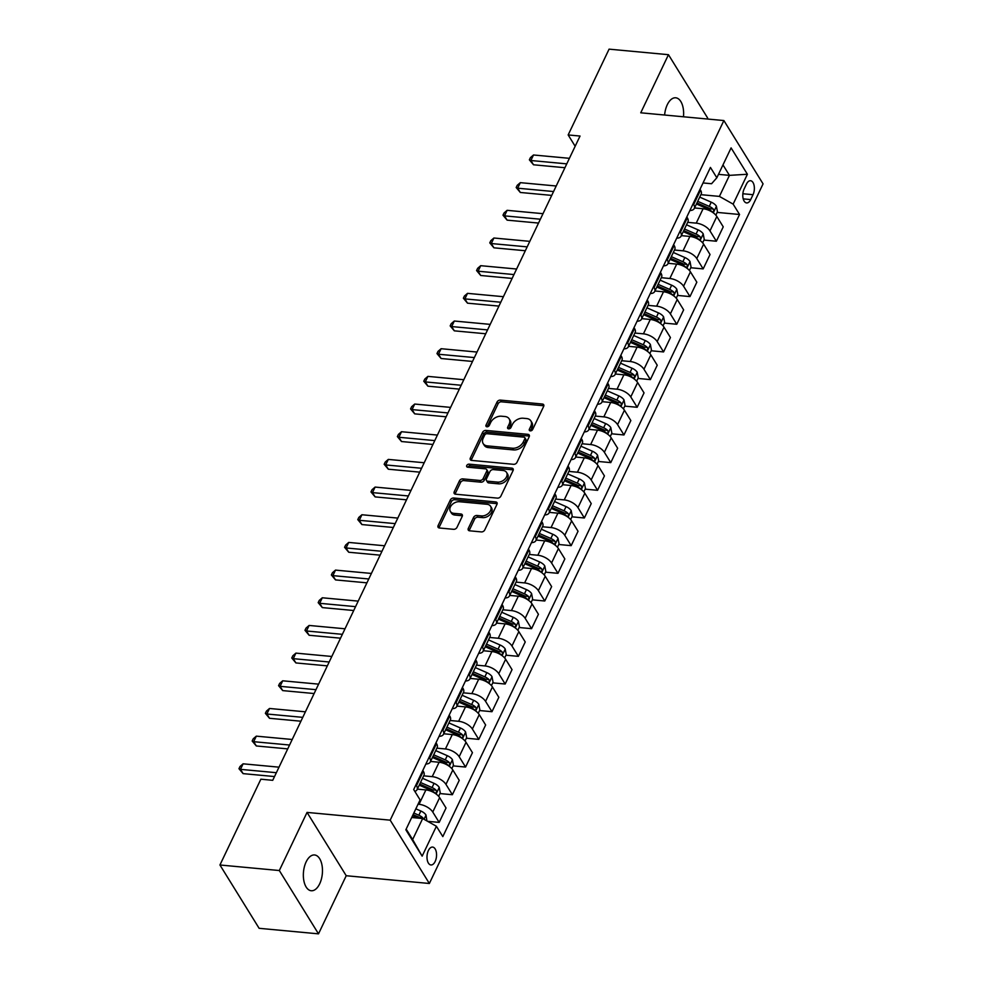 <?xml version="1.0" encoding="UTF-8"?>
<svg xmlns="http://www.w3.org/2000/svg" width="983" height="983" viewBox="0 0 983 983"><rect width="100%" height="100%" fill="white"/><g stroke="black" fill="none" stroke-linecap="round" stroke-linejoin="round"><path stroke-width="1.47" d="M530.292 430.873A1.929 1.339 -31.7 0 0 532.651 429.497L543.66 406.409A2.752 1.917 -31.7 0 0 543.673 404.738A2.752 1.917 -31.7 0 0 542.37 404.025L500.396 400.106A2.752 1.917 -31.7 0 0 497.029 402.059L486.02 425.147A1.929 1.339 -31.7 0 0 489.276 425.455L490.701 422.469A8.822 6.144 -31.7 0 1 501.477 416.214L504.979 416.534A8.822 6.144 -31.7 0 1 509.157 418.856A8.822 6.144 -31.7 0 1 509.12 424.189L507.695 427.175A1.929 1.339 -31.7 0 0 510.963 427.482L512.389 424.496A8.822 6.144 -31.7 0 1 523.165 418.23L526.667 418.561A8.822 6.144 -31.7 0 1 530.845 420.871A8.822 6.144 -31.7 0 1 530.808 426.204L529.382 429.19A1.929 1.339 -31.7 0 0 530.292 430.873M319.684 883.803A17.964 9.461 95.3 0 0 322.031 865.359A17.964 9.461 95.3 0 0 314.572 854.964A17.964 9.461 95.3 0 0 306.131 861.907A17.964 9.461 95.3 0 0 303.784 880.35A17.964 9.461 95.3 0 0 311.242 890.745A17.964 9.461 95.3 0 0 319.684 883.803M683.468 116.78A17.964 9.461 95.3 0 0 675.726 97.796A17.964 9.461 95.3 0 0 667.285 104.726A17.964 9.461 95.3 0 0 664.619 115.023M435.162 861.489A8.982 4.731 95.3 0 0 436.341 852.273A8.982 4.731 95.3 0 0 432.606 847.076A8.982 4.731 95.3 0 0 428.391 850.541A8.982 4.731 95.3 0 0 427.212 859.769A8.982 4.731 95.3 0 0 430.947 864.966A8.982 4.731 95.3 0 0 435.162 861.489M468.301 528.424A2.752 1.917 -31.7 0 0 468.289 530.083A2.752 1.917 -31.7 0 0 469.591 530.808L481.363 531.914A2.752 1.917 -31.7 0 0 484.73 529.96L496.968 504.316A2.752 1.917 -31.7 0 0 496.98 502.645A2.752 1.917 -31.7 0 0 495.665 501.92L453.704 498.012A2.752 1.917 -31.7 0 0 450.337 499.966L438.099 525.61A2.752 1.917 -31.7 0 0 438.086 527.269A2.752 1.917 -31.7 0 0 439.401 527.994L453.618 529.321A2.752 1.917 -31.7 0 0 456.984 527.367L462.219 516.394A2.752 1.917 -31.7 0 0 462.231 514.723A2.752 1.917 -31.7 0 0 460.929 513.998L453.876 513.347A7.373 5.136 -31.7 0 1 450.374 511.406A7.373 5.136 -31.7 0 1 451.848 504.869A7.373 5.136 -31.7 0 1 459.417 501.723L487.052 504.291A7.373 5.136 -31.7 0 1 490.542 506.233A7.373 5.136 -31.7 0 1 489.079 512.77A7.373 5.136 -31.7 0 1 481.51 515.915L476.902 515.485A2.752 1.917 -31.7 0 0 473.536 517.451L468.301 528.424L469.358 530.132A2.752 1.917 -31.7 0 0 469.161 530.734M307.04 812.413L279.319 870.533L219.934 864.991L259.119 928.308L318.504 933.85L346.225 875.73L429.362 883.484L390.19 820.166L307.04 812.413L346.225 875.73M707.17 118.992L707.637 118.009L668.465 54.692L640.744 112.799L723.881 120.553L390.19 820.166M668.465 54.692L609.079 49.15L568.162 134.941L575.166 146.258M219.934 864.991L260.864 779.2L272.733 780.318L580.031 136.047L568.162 134.941M513.605 464.32A2.752 1.917 -31.7 0 0 516.972 462.366L529.198 436.722A2.752 1.917 -31.7 0 0 529.21 435.064A2.752 1.917 -31.7 0 0 527.908 434.339L485.934 430.419A2.752 1.917 -31.7 0 0 482.567 432.373L470.341 458.017A2.752 1.917 -31.7 0 0 470.329 459.688A2.752 1.917 -31.7 0 0 471.631 460.413L513.605 464.32M513.089 470.513L500.851 496.157A2.752 1.917 -31.7 0 1 497.484 498.123L455.51 494.203A2.752 1.917 -31.7 0 1 454.207 493.478A2.752 1.917 -31.7 0 1 454.22 491.819L459.454 480.834A2.752 1.917 -31.7 0 1 462.821 478.881L479.839 480.466A2.752 1.917 -31.7 0 0 483.206 478.512L486.683 471.238A2.752 1.917 -31.7 0 0 486.696 469.567A2.752 1.917 -31.7 0 0 485.393 468.842L467.662 467.195A1.929 1.339 -31.7 0 1 469.124 464.148L511.787 468.129A2.752 1.917 -31.7 0 1 513.101 468.854A2.752 1.917 -31.7 0 1 513.089 470.513M746.453 184.091L744.131 188.957A8.7 4.583 95.3 0 0 743.001 197.89A8.7 4.583 95.3 0 0 746.613 202.928A8.7 4.583 95.3 0 0 750.705 199.574L753.027 194.695A8.7 4.583 95.3 0 0 754.158 185.762A8.7 4.583 95.3 0 0 750.545 180.725A8.7 4.583 95.3 0 0 746.453 184.091M429.362 883.484L763.066 183.87L723.881 120.553M703.029 182.949L711.569 183.735L716.84 177.776L710.439 167.429L413.696 789.546L420.097 799.904L405.844 829.787L422.149 856.144L412.639 839.556L422.678 818.532L411.705 817.5M716.84 177.776L731.094 147.892L747.399 174.249L733.146 204.132L719.409 196.403L700.879 194.671M717.16 212.402L739.548 214.491L733.146 204.132M739.548 214.491L442.817 836.607L436.403 826.261L422.149 856.144M279.319 870.533L318.504 933.85M718.475 174.347L729.447 175.367L722.972 164.923M719.409 196.403L729.447 175.367L747.399 174.249M427.642 821.321L439.168 822.402L432.766 812.044A11.231 5.456 -154.5 0 0 419.028 804.315L418.045 804.217M439.168 822.402L446.036 808.001L439.634 797.655A11.231 5.456 -154.5 0 0 425.897 789.927L417.345 789.128M439.954 793.564L452.377 794.719L445.963 784.373A11.231 5.456 -154.5 0 0 432.225 776.644L423.673 775.845M452.377 794.719L459.233 780.33L452.831 769.984A11.231 5.456 -154.5 0 0 439.094 762.243L430.542 761.444M453.151 765.892L465.573 767.047L459.172 756.689A11.231 5.456 -154.5 0 0 445.434 748.96L436.87 748.161M465.573 767.047L472.442 752.659L466.028 742.3A11.231 5.456 -154.5 0 0 452.291 734.571L443.738 733.773M466.36 738.221L478.77 739.376L472.368 729.017A11.231 5.456 -154.5 0 0 458.631 721.289L450.079 720.49M478.77 739.376L485.639 724.987L479.237 714.629A11.231 5.456 -154.5 0 0 465.5 706.9L456.935 706.101M479.557 710.537L491.979 711.704L485.565 701.346A11.231 5.456 -154.5 0 0 471.828 693.617L463.276 692.818M491.979 711.704L498.836 697.303L492.434 686.957A11.231 5.456 -154.5 0 0 478.696 679.228L470.144 678.43M492.753 682.866L505.176 684.021L498.774 673.674A11.231 5.456 -154.5 0 0 485.037 665.946L476.472 665.147M505.176 684.021L512.032 669.632L505.631 659.286A11.231 5.456 -154.5 0 0 491.893 651.545L483.341 650.746M505.962 655.194L518.373 656.349L511.971 645.991A11.231 5.456 -154.5 0 0 498.234 638.262L489.681 637.463M518.373 656.349L525.241 641.96L518.827 631.602A11.231 5.456 -154.5 0 0 505.09 623.873L496.538 623.075M519.159 627.523L531.57 628.678L525.168 618.319A11.231 5.456 -154.5 0 0 511.43 610.59L502.878 609.792M531.57 628.678L538.438 614.289L532.036 603.931A11.231 5.456 -154.5 0 0 518.299 596.202L509.735 595.403M532.356 599.839L544.779 601.006L538.365 590.648A11.231 5.456 -154.5 0 0 524.627 582.919L516.075 582.12M544.779 601.006L551.635 586.605L545.233 576.259A11.231 5.456 -154.5 0 0 531.496 568.53L522.944 567.732M545.553 572.167L557.975 573.322L551.574 562.976A11.231 5.456 -154.5 0 0 537.836 555.248L529.272 554.449M557.975 573.322L564.844 558.934L558.43 548.588A11.231 5.456 -154.5 0 0 544.693 540.847L536.14 540.048M558.762 544.496L571.172 545.651L564.77 535.293A11.231 5.456 -154.5 0 0 551.033 527.564L542.481 526.765M571.172 545.651L578.041 531.262L571.627 520.904A11.231 5.456 -154.5 0 0 557.889 513.175L549.337 512.376M571.959 516.825L584.369 517.98L577.967 507.621A11.231 5.456 -154.5 0 0 564.23 499.892L555.678 499.094M584.369 517.98L591.238 503.591L584.836 493.233A11.231 5.456 -154.5 0 0 571.098 485.504L562.534 484.705M585.155 489.141L597.578 490.308L591.164 479.95A11.231 5.456 -154.5 0 0 577.426 472.221L568.874 471.422M597.578 490.308L604.434 475.907L598.033 465.561A11.231 5.456 -154.5 0 0 584.295 457.832L575.743 457.034M598.352 461.469L610.775 462.624L604.373 452.278A11.231 5.456 -154.5 0 0 590.636 444.549L582.071 443.751M610.775 462.624L617.643 448.236L611.229 437.89A11.231 5.456 -154.5 0 0 597.492 430.149L588.94 429.35M611.561 433.798L623.972 434.953L617.57 424.595A11.231 5.456 -154.5 0 0 603.832 416.866L595.28 416.067M623.972 434.953L630.84 420.564L624.438 410.206A11.231 5.456 -154.5 0 0 610.701 402.477L602.137 401.678M624.758 406.126L637.181 407.281L630.767 396.923A11.231 5.456 -154.5 0 0 617.029 389.194L608.477 388.396M637.181 407.281L644.037 392.893L637.635 382.534A11.231 5.456 -154.5 0 0 623.898 374.806L615.346 374.007M637.955 378.443L650.377 379.61L643.963 369.252A11.231 5.456 -154.5 0 0 630.226 361.523L621.674 360.724M650.377 379.61L657.234 365.209L650.832 354.863A11.231 5.456 -154.5 0 0 637.095 347.134L628.542 346.335M651.164 350.771L663.574 351.926L657.172 341.58A11.231 5.456 -154.5 0 0 643.435 333.839L634.871 333.053M663.574 351.926L670.443 337.538L664.029 327.179A11.231 5.456 -154.5 0 0 650.291 319.45L641.739 318.652M664.361 323.1L676.771 324.255L670.369 313.896A11.231 5.456 -154.5 0 0 656.632 306.168L648.08 305.369M676.771 324.255L683.64 309.866L677.238 299.508A11.231 5.456 -154.5 0 0 663.5 291.779L654.936 290.98M677.557 295.428L689.98 296.583L683.566 286.225A11.231 5.456 -154.5 0 0 669.828 278.496L661.276 277.697M689.98 296.583L696.836 282.195L690.435 271.836A11.231 5.456 -154.5 0 0 676.697 264.108L668.145 263.309M690.754 267.745L703.177 268.9L696.775 258.554A11.231 5.456 -154.5 0 0 683.038 250.825L674.473 250.026M703.177 268.9L710.045 254.511L703.631 244.165A11.231 5.456 -154.5 0 0 689.894 236.436L681.342 235.637M703.963 240.073L716.374 241.228L709.972 230.882A11.231 5.456 -154.5 0 0 696.234 223.141L687.682 222.355M716.374 241.228L723.242 226.84L716.828 216.481A11.231 5.456 -154.5 0 0 703.091 208.752L694.539 207.954M406.176 829.111L412.639 839.556M689.869 210.534A11.231 5.456 -154.5 0 0 694.293 208.47L701.162 194.081A11.231 5.456 -154.5 0 0 700.523 190.137L700.007 189.289M694.293 208.47A11.231 5.456 -154.5 0 0 693.666 204.525L693.138 203.678M676.673 238.205A11.231 5.456 -154.5 0 0 681.096 236.141L687.965 221.753A11.231 5.456 -154.5 0 0 687.326 217.808L686.81 216.96M681.096 236.141A11.231 5.456 -154.5 0 0 680.469 232.197L679.941 231.361M663.476 265.889A11.231 5.456 -154.5 0 0 667.899 263.825L674.756 249.436A11.231 5.456 -154.5 0 0 674.129 245.48L673.601 244.644M667.899 263.825A11.231 5.456 -154.5 0 0 667.26 259.868L666.744 259.033M650.267 293.561A11.231 5.456 -154.5 0 0 654.69 291.496L661.559 277.108A11.231 5.456 -154.5 0 0 660.932 273.151L660.404 272.316M654.69 291.496A11.231 5.456 -154.5 0 0 654.064 287.552L653.548 286.704M637.07 321.232A11.231 5.456 -154.5 0 0 641.494 319.168L648.362 304.779A11.231 5.456 -154.5 0 0 647.723 300.835L647.207 299.987M641.494 319.168A11.231 5.456 -154.5 0 0 640.867 315.224L640.338 314.376M623.873 348.904A11.231 5.456 -154.5 0 0 628.297 346.839L635.165 332.451A11.231 5.456 -154.5 0 0 634.526 328.506L634.01 327.658M628.297 346.839A11.231 5.456 -154.5 0 0 627.658 342.895L627.142 342.059M610.676 376.587A11.231 5.456 -154.5 0 0 615.1 374.523L621.956 360.134A11.231 5.456 -154.5 0 0 621.33 356.178L620.801 355.342M615.1 374.523A11.231 5.456 -154.5 0 0 614.461 370.566L613.945 369.731M597.467 404.259A11.231 5.456 -154.5 0 0 601.891 402.194L608.76 387.806A11.231 5.456 -154.5 0 0 608.133 383.849L607.605 383.014M601.891 402.194A11.231 5.456 -154.5 0 0 601.264 398.25L600.736 397.402M584.271 431.93A11.231 5.456 -154.5 0 0 588.694 429.866L595.563 415.477A11.231 5.456 -154.5 0 0 594.924 411.533L594.408 410.685M588.694 429.866A11.231 5.456 -154.5 0 0 588.067 425.922L587.539 425.074M571.074 459.602A11.231 5.456 -154.5 0 0 575.497 457.537L582.354 443.149A11.231 5.456 -154.5 0 0 581.727 439.204L581.211 438.357M575.497 457.537A11.231 5.456 -154.5 0 0 574.858 453.593L574.342 452.758M557.877 487.285A11.231 5.456 -154.5 0 0 562.301 485.221L569.157 470.832A11.231 5.456 -154.5 0 0 568.53 466.876L568.002 466.04M562.301 485.221A11.231 5.456 -154.5 0 0 561.662 481.265L561.146 480.429M544.668 514.957A11.231 5.456 -154.5 0 0 549.092 512.893L555.96 498.504A11.231 5.456 -154.5 0 0 555.321 494.547L554.805 493.712M549.092 512.893A11.231 5.456 -154.5 0 0 548.465 508.948L547.936 508.1M531.471 542.628A11.231 5.456 -154.5 0 0 535.895 540.564L542.763 526.175A11.231 5.456 -154.5 0 0 542.125 522.231L541.608 521.383M535.895 540.564A11.231 5.456 -154.5 0 0 535.268 536.62L534.74 535.772M518.274 570.312A11.231 5.456 -154.5 0 0 522.698 568.235L529.554 553.847A11.231 5.456 -154.5 0 0 528.928 549.902L528.399 549.055M522.698 568.235A11.231 5.456 -154.5 0 0 522.059 564.291L521.543 563.456M505.065 597.983A11.231 5.456 -154.5 0 0 509.489 595.919L516.358 581.531A11.231 5.456 -154.5 0 0 515.731 577.574L515.203 576.738M509.489 595.919A11.231 5.456 -154.5 0 0 508.862 591.963L508.346 591.127M491.869 625.655A11.231 5.456 -154.5 0 0 496.292 623.591L503.161 609.202A11.231 5.456 -154.5 0 0 502.522 605.258L502.006 604.41M496.292 623.591A11.231 5.456 -154.5 0 0 495.665 619.646L495.137 618.798M478.672 653.326A11.231 5.456 -154.5 0 0 483.095 651.262L489.964 636.873A11.231 5.456 -154.5 0 0 489.325 632.929L488.809 632.081M483.095 651.262A11.231 5.456 -154.5 0 0 482.469 647.318L481.94 646.47M465.475 681.01A11.231 5.456 -154.5 0 0 469.899 678.934L476.755 664.545A11.231 5.456 -154.5 0 0 476.128 660.601L475.6 659.753M469.899 678.934A11.231 5.456 -154.5 0 0 469.26 674.989L468.744 674.154M452.266 708.682A11.231 5.456 -154.5 0 0 456.69 706.617L463.558 692.229A11.231 5.456 -154.5 0 0 462.932 688.272L462.403 687.436M456.69 706.617A11.231 5.456 -154.5 0 0 456.063 702.661L455.547 701.825M439.069 736.353A11.231 5.456 -154.5 0 0 443.493 734.289L450.361 719.9A11.231 5.456 -154.5 0 0 449.723 715.956L449.206 715.108M443.493 734.289A11.231 5.456 -154.5 0 0 442.866 730.344L442.338 729.497M425.872 764.024A11.231 5.456 -154.5 0 0 430.296 761.96L437.152 747.572A11.231 5.456 -154.5 0 0 436.526 743.627L436.01 742.779M430.296 761.96A11.231 5.456 -154.5 0 0 429.657 758.016L429.141 757.168M414.826 791.376A11.231 5.456 -154.5 0 0 417.099 789.632L423.956 775.243A11.231 5.456 -154.5 0 0 423.329 771.299L422.801 770.451M417.099 789.632A11.231 5.456 -154.5 0 0 416.46 785.687L415.944 784.852M422.678 818.532L436.403 826.261M529.382 429.19L530.427 430.873L531.864 427.924A8.822 6.144 -31.7 0 0 531.901 422.579L530.845 420.871M509.157 418.856L510.226 420.564A8.822 6.144 -31.7 0 1 510.189 425.897L508.776 428.858L507.695 427.175M543.857 405.819A2.752 1.917 -31.7 0 0 543.427 405.733L501.453 401.814A2.752 1.917 -31.7 0 0 498.086 403.78L487.089 426.831L486.02 425.147M529.395 436.133A2.752 1.917 -31.7 0 0 528.965 436.047L486.99 432.139A2.752 1.917 -31.7 0 0 483.624 434.093L471.398 459.737A2.752 1.917 -31.7 0 0 471.201 460.327M524.799 438.811A1.929 1.339 -31.7 0 0 523.89 437.14L487.052 433.7A1.929 1.339 -31.7 0 0 484.693 435.076L483.194 438.221A8.822 6.144 -31.7 0 0 483.157 443.554A8.822 6.144 -31.7 0 0 487.335 445.877L512.512 448.223A8.822 6.144 -31.7 0 0 523.3 441.957L524.799 438.811L525.856 440.519A1.929 1.339 -31.7 0 0 525.868 439.352L524.811 437.644M483.157 443.554L484.214 445.274A8.822 6.144 -31.7 0 0 488.391 447.584L487.335 445.877M525.856 440.519L524.357 443.677A8.822 6.144 -31.7 0 1 513.581 449.931L488.391 447.584M486.696 469.567L487.752 471.275A2.752 1.917 -31.7 0 1 487.74 472.946L484.275 480.22A2.752 1.917 -31.7 0 1 480.908 482.186L463.878 480.601A2.752 1.917 -31.7 0 0 460.511 482.555L455.276 493.527A2.752 1.917 -31.7 0 0 455.08 494.117M513.273 469.923A2.752 1.917 -31.7 0 0 512.843 469.837L470.181 465.856A1.929 1.339 -31.7 0 0 467.834 467.208M497.509 482.112A7.373 5.136 -31.7 0 0 505.078 478.967A7.373 5.136 -31.7 0 0 506.552 472.43A7.373 5.136 -31.7 0 0 503.05 470.488L493.319 469.579A2.752 1.917 -31.7 0 0 489.952 471.545L486.474 478.819A2.752 1.917 -31.7 0 0 486.462 480.49A2.752 1.917 -31.7 0 0 487.777 481.215L497.509 482.112L498.565 483.833A7.373 5.136 -31.7 0 0 506.134 480.675A7.373 5.136 -31.7 0 0 507.609 474.138L506.552 472.43M486.462 480.49L487.519 482.198A2.752 1.917 -31.7 0 0 488.834 482.923L487.777 481.215M498.565 483.833L488.834 482.923M490.542 506.233L491.598 507.941A7.373 5.136 -31.7 0 1 490.136 514.478A7.373 5.136 -31.7 0 1 482.567 517.636L477.959 517.205A2.752 1.917 -31.7 0 0 474.592 519.159L469.358 530.132M450.374 511.406L451.443 513.126A7.373 5.136 -31.7 0 0 454.932 515.055L453.876 513.347M462.415 515.792A2.752 1.917 -31.7 0 0 461.985 515.719L454.932 515.055M497.165 503.714A2.752 1.917 -31.7 0 0 496.734 503.628L454.76 499.72A2.752 1.917 -31.7 0 0 451.394 501.674L439.155 527.318A2.752 1.917 -31.7 0 0 438.971 527.92M715.845 215.154L717.455 211.787L716.386 206.147A7.434 3.613 -154.5 0 0 711.25 202.179L699.712 197.116M696.431 203.985L707.981 209.035A7.434 3.613 25.5 0 1 712.024 211.701C713.658 212.168 714.076 211.284 713.302 209.047A7.434 3.613 -154.5 0 0 709.247 206.381L697.709 201.331M696.935 202.928L708.706 208.089A3.785 1.843 25.5 0 1 709.873 208.728L713.302 209.047M712.024 211.701L712.712 212.07M566.773 163.866L530.869 160.512L533.511 154.982L569.403 158.324M564.93 167.724L533.523 164.788L530.869 160.512L529.37 159.848L530.427 157.636L533.511 154.982M533.523 164.788L529.37 159.848M702.648 242.826L704.258 239.459L703.189 233.819A7.434 3.613 -154.5 0 0 698.053 229.85L686.515 224.8M683.234 231.656L694.784 236.719A7.434 3.613 25.5 0 1 698.827 239.373C700.461 239.84 700.879 238.955 700.093 236.719A7.434 3.613 -154.5 0 0 696.05 234.052L684.5 229.002M683.738 230.612L695.509 235.76A3.785 1.843 25.5 0 1 696.677 236.399L700.093 236.719M698.827 239.373L699.503 239.741M689.439 270.509L691.049 267.13L689.992 261.49A7.434 3.613 -154.5 0 0 684.856 257.521L673.306 252.471M670.037 259.328L681.588 264.39A7.434 3.613 25.5 0 1 685.63 267.044C687.252 267.523 687.682 266.639 686.896 264.39A7.434 3.613 -154.5 0 0 682.853 261.736L671.303 256.674M670.541 258.283L682.3 263.432A3.785 1.843 25.5 0 1 683.48 264.071L686.896 264.39M685.63 267.044L686.306 267.413M676.243 298.181L677.852 294.802L676.795 289.174A7.434 3.613 -154.5 0 0 671.659 285.193L660.109 280.143M656.841 287.011L668.379 292.062A7.434 3.613 25.5 0 1 672.433 294.728C674.055 295.195 674.473 294.31 673.699 292.062A7.434 3.613 -154.5 0 0 669.644 289.407L658.106 284.345M657.344 285.955L669.104 291.103A3.785 1.843 25.5 0 1 670.283 291.742L673.699 292.062M672.433 294.728L673.109 295.084M553.564 191.538L517.672 188.195L520.314 182.654L556.206 185.996M551.721 195.396L520.314 192.471L517.672 188.195L516.173 187.52L517.23 185.308L520.314 182.654M520.314 192.471L516.173 187.52M540.367 219.209L504.476 215.867L507.117 210.325L543.009 213.68M538.524 223.067L507.117 220.143L504.476 215.867L502.977 215.203L504.021 212.992L507.117 210.325M507.117 220.143L502.977 215.203M527.171 246.88L491.279 243.538L493.908 238.009L529.812 241.351M525.327 250.739L493.921 247.814L491.279 243.538L489.767 242.875L490.824 240.663L493.908 238.009M493.921 247.814L489.767 242.875M663.046 325.852L664.655 322.485L663.586 316.845A7.434 3.613 -154.5 0 0 658.45 312.877L646.912 307.814M643.632 314.683L655.182 319.733A7.434 3.613 25.5 0 1 659.224 322.399C660.859 322.866 661.276 321.982 660.502 319.745A7.434 3.613 -154.5 0 0 656.447 317.079L644.909 312.029M644.135 313.626L655.907 318.787A3.785 1.843 25.5 0 1 657.074 319.426L660.502 319.745M659.224 322.399L659.9 322.768M513.962 274.564L478.07 271.21L480.712 265.68L516.603 269.023M512.131 278.422L480.724 275.486L478.07 271.21L476.571 270.546L477.627 268.334L480.712 265.68M480.724 275.486L476.571 270.546M649.849 353.524L651.446 350.157L650.39 344.517A7.434 3.613 -154.5 0 0 645.253 340.548L633.716 335.498M630.435 342.354L641.985 347.417A7.434 3.613 25.5 0 1 646.028 350.071C647.65 350.538 648.08 349.653 647.293 347.417A7.434 3.613 -154.5 0 0 643.251 344.75L631.7 339.7M630.939 341.31L642.71 346.458A3.785 1.843 25.5 0 1 643.877 347.097L647.293 347.417M646.028 350.071L646.703 350.44M500.765 302.236L464.873 298.893L467.515 293.352L503.407 296.694M498.922 306.094L467.515 303.169L464.873 298.893L463.374 298.218L464.431 296.006L467.515 293.352M467.515 303.169L463.374 298.218M636.64 381.207L638.25 377.828L637.193 372.188A7.434 3.613 -154.5 0 0 632.057 368.22L620.506 363.169M617.238 370.026L628.776 375.088A7.434 3.613 25.5 0 1 632.831 377.742C634.453 378.222 634.883 377.337 634.096 375.088A7.434 3.613 -154.5 0 0 630.054 372.434L618.504 367.372M617.742 368.981L629.501 374.13A3.785 1.843 25.5 0 1 630.681 374.769L634.096 375.088M632.831 377.742L633.507 378.111M487.568 329.907L451.676 326.565L454.318 321.023L490.21 324.378M485.725 333.765L454.318 330.841L451.676 326.565L450.165 325.901L451.222 323.69L454.318 321.023M454.318 330.841L450.165 325.901M623.443 408.879L625.053 405.5L623.984 399.872A7.434 3.613 -154.5 0 0 618.86 395.903L607.31 390.841M604.041 397.71L615.579 402.76A7.434 3.613 25.5 0 1 619.634 405.426C621.256 405.893 621.674 405.008 620.9 402.76A7.434 3.613 -154.5 0 0 616.845 400.106L605.307 395.043M604.533 396.653L616.304 401.801A3.785 1.843 25.5 0 1 617.484 402.44L620.9 402.76M619.634 405.426L620.31 405.782M474.371 357.579L438.467 354.236L441.109 348.707L477.013 352.049M472.528 361.449L441.121 358.512L438.467 354.236L436.968 353.573L438.025 351.361L441.109 348.707M441.121 358.512L436.968 353.573M610.246 436.55L611.856 433.184L610.787 427.544A7.434 3.613 -154.5 0 0 605.651 423.575L594.113 418.512M590.832 425.381L602.382 430.431A7.434 3.613 25.5 0 1 606.425 433.098C608.059 433.564 608.477 432.68 607.691 430.443A7.434 3.613 -154.5 0 0 603.648 427.777L592.098 422.727M591.336 424.324L603.107 429.485A3.785 1.843 25.5 0 1 604.275 430.124L607.691 430.443M606.425 433.098L607.101 433.466M461.162 385.262L425.27 381.908L427.912 376.378L463.804 379.721M459.331 389.121L427.924 386.184L425.27 381.908L423.771 381.244L424.828 379.033L427.912 376.378M427.924 386.184L423.771 381.244M597.037 464.222L598.647 460.855L597.59 455.215A7.434 3.613 -154.5 0 0 592.454 451.246L580.904 446.196M577.635 453.052L589.186 458.115A7.434 3.613 25.5 0 1 593.228 460.769C594.85 461.236 595.28 460.351 594.494 458.115A7.434 3.613 -154.5 0 0 590.451 455.448L578.901 450.398M578.139 452.008L589.911 457.156A3.785 1.843 25.5 0 1 591.078 457.795L594.494 458.115M593.228 460.769L593.904 461.138M447.965 412.934L412.074 409.592L414.715 404.05L450.607 407.392M446.122 416.792L414.715 413.868L412.074 409.592L410.575 408.916L411.631 406.704L414.715 404.05M414.715 413.868L410.575 408.916M583.841 491.905L585.45 488.526L584.394 482.886A7.434 3.613 -154.5 0 0 579.257 478.918L567.707 473.867M564.439 480.724L575.977 485.786A7.434 3.613 25.5 0 1 580.031 488.44C581.653 488.92 582.083 488.035 581.297 485.786A7.434 3.613 -154.5 0 0 577.254 483.132L565.704 478.07M564.942 479.679L576.702 484.828A3.785 1.843 25.5 0 1 577.881 485.467L581.297 485.786M580.031 488.44L580.707 488.809M434.769 440.605L398.877 437.263L401.506 431.721L437.41 435.076M432.925 444.463L401.519 441.539L398.877 437.263L397.365 436.599L398.422 434.388L401.506 431.721M401.519 441.539L397.365 436.599M570.644 519.577L572.253 516.198L571.184 510.57A7.434 3.613 -154.5 0 0 566.061 506.601L554.51 501.539M551.242 508.408L562.78 513.458A7.434 3.613 25.5 0 1 566.822 516.124C568.457 516.591 568.874 515.706 568.1 513.458A7.434 3.613 -154.5 0 0 564.045 510.804L552.507 505.754M551.733 507.351L563.505 512.499A3.785 1.843 25.5 0 1 564.672 513.138L568.1 513.458M566.822 516.124L567.51 516.48M421.572 468.277L385.668 464.934L388.31 459.405L424.201 462.747M419.729 472.147L388.322 469.21L385.668 464.934L384.169 464.271L385.225 462.059L388.31 459.405M388.322 469.21L384.169 464.271M557.447 547.248L559.057 543.882L557.988 538.242A7.434 3.613 -154.5 0 0 552.851 534.273L541.314 529.21M538.033 536.079L549.583 541.129A7.434 3.613 25.5 0 1 553.626 543.796C555.26 544.263 555.678 543.378 554.891 541.141A7.434 3.613 -154.5 0 0 550.849 538.475L539.298 533.425M538.537 535.022L550.308 540.183A3.785 1.843 25.5 0 1 551.475 540.822L554.891 541.141M553.626 543.796L554.301 544.164M408.363 495.96L372.471 492.606L375.113 487.076L411.005 490.419M406.52 499.819L375.125 496.894L372.471 492.606L370.972 491.942L372.029 489.731L375.113 487.076M375.125 496.894L370.972 491.942M544.238 574.92L545.848 571.553L544.791 565.913A7.434 3.613 -154.5 0 0 539.655 561.944L528.104 556.894M524.836 563.75L536.386 568.813A7.434 3.613 25.5 0 1 540.429 571.467C542.051 571.934 542.481 571.049 541.694 568.813A7.434 3.613 -154.5 0 0 537.652 566.147L526.102 561.096M525.34 562.706L537.111 567.855A3.785 1.843 25.5 0 1 538.279 568.493L541.694 568.813M540.429 571.467L541.105 571.836M395.166 523.632L359.274 520.29L361.916 514.748L397.808 518.09M393.323 527.49L361.916 524.566L359.274 520.29L357.775 519.614L358.832 517.402L361.916 514.748M361.916 524.566L357.775 519.614M531.041 602.604L532.651 599.225L531.594 593.585A7.434 3.613 -154.5 0 0 526.458 589.616L514.908 584.566M511.639 591.422L523.177 596.484A7.434 3.613 25.5 0 1 527.232 599.139C528.854 599.618 529.272 598.733 528.498 596.484A7.434 3.613 -154.5 0 0 524.443 593.83L512.905 588.768M512.143 590.378L523.902 595.526A3.785 1.843 25.5 0 1 525.082 596.165L528.498 596.484M527.232 599.139L527.908 599.507M381.969 551.303L346.077 547.961L348.707 542.419L384.611 545.774M380.126 555.162L348.719 552.237L346.077 547.961L344.566 547.298L345.623 545.086L348.707 542.419M348.719 552.237L344.566 547.298M517.844 630.275L519.454 626.896L518.385 621.268A7.434 3.613 -154.5 0 0 513.249 617.299L501.711 612.237M498.43 619.106L509.98 624.156A7.434 3.613 25.5 0 1 514.023 626.822C515.657 627.289 516.075 626.404 515.301 624.156A7.434 3.613 -154.5 0 0 511.246 621.502L499.708 616.452M498.934 618.049L510.705 623.197A3.785 1.843 25.5 0 1 511.873 623.836L515.301 624.156M514.023 626.822L514.699 627.179M368.772 578.975L332.868 575.633L335.51 570.103L371.402 573.445M366.929 582.845L335.522 579.909L332.868 575.633L331.369 574.969L332.426 572.757L335.51 570.103M335.522 579.909L331.369 574.969M504.648 657.946L506.245 654.58L505.188 648.94A7.434 3.613 -154.5 0 0 500.052 644.971L488.514 639.908M485.233 646.777L496.784 651.827A7.434 3.613 25.5 0 1 500.826 654.494C502.46 654.961 502.878 654.076 502.092 651.84A7.434 3.613 -154.5 0 0 498.049 649.173L486.499 644.123M485.737 645.72L497.509 650.881A3.785 1.843 25.5 0 1 498.676 651.52L502.092 651.84M500.826 654.494L501.502 654.862M355.563 606.658L319.672 603.304L322.313 597.775L358.205 601.117M353.72 610.517L322.313 607.592L319.672 603.304L318.173 602.64L319.229 600.429L322.313 597.775M322.313 607.592L318.173 602.64M491.439 685.618L493.048 682.251L491.991 676.611A7.434 3.613 -154.5 0 0 486.855 672.642L475.305 667.592M472.037 674.449L483.575 679.511A7.434 3.613 25.5 0 1 487.629 682.165C489.251 682.632 489.681 681.747 488.895 679.511A7.434 3.613 -154.5 0 0 484.852 676.845L473.302 671.794M472.54 673.404L484.3 678.553A3.785 1.843 25.5 0 1 485.479 679.192L488.895 679.511M487.629 682.165L488.305 682.534M342.367 634.33L306.475 630.988L309.117 625.446L345.008 628.788M340.523 638.188L309.117 635.264L306.475 630.988L304.976 630.312L306.02 628.1L309.117 625.446M309.117 635.264L304.976 630.312M478.242 713.302L479.851 709.923L478.782 704.283A7.434 3.613 -154.5 0 0 473.659 700.314L462.108 695.264M458.84 702.12L470.378 707.182A7.434 3.613 25.5 0 1 474.433 709.837C476.055 710.316 476.472 709.431 475.698 707.182A7.434 3.613 -154.5 0 0 471.643 704.528L460.105 699.466M459.331 701.076L471.103 706.224A3.785 1.843 25.5 0 1 472.282 706.863L475.698 707.182M474.433 709.837L475.108 710.205M329.17 662.001L293.266 658.659L295.908 653.117L331.812 656.472M327.327 665.86L295.92 662.935L293.266 658.659L291.767 657.996L292.823 655.784L295.908 653.117M295.92 662.935L291.767 657.996M465.045 740.973L466.655 737.594L465.586 731.966A7.434 3.613 -154.5 0 0 460.449 727.998L448.912 722.935M445.631 729.804L457.181 734.854A7.434 3.613 25.5 0 1 461.224 737.52C462.858 737.987 463.276 737.103 462.489 734.854A7.434 3.613 -154.5 0 0 458.447 732.2L446.896 727.15M446.135 728.747L457.906 733.896A3.785 1.843 25.5 0 1 459.073 734.534L462.489 734.854M461.224 737.52L461.899 737.877M315.961 689.673L280.069 686.331L282.711 680.801L318.603 684.143M314.13 693.543L282.723 690.607L280.069 686.331L278.57 685.667L279.627 683.455L282.711 680.801M282.723 690.607L278.57 685.667M451.836 768.645L453.446 765.278L452.389 759.638A7.434 3.613 -154.5 0 0 447.253 755.669L435.715 750.607M432.434 757.475L443.984 762.525A7.434 3.613 25.5 0 1 448.027 765.192C449.649 765.659 450.079 764.774 449.292 762.538A7.434 3.613 -154.5 0 0 445.25 759.871L433.7 754.821M432.938 756.418L444.709 761.579A3.785 1.843 25.5 0 1 445.877 762.218L449.292 762.538M448.027 765.192L448.703 765.56M302.764 717.357L266.872 714.002L269.514 708.473L305.406 711.815M300.921 721.215L269.514 718.29L266.872 714.002L265.373 713.339L266.43 711.127L269.514 708.473M269.514 718.29L265.373 713.339M438.639 796.316L440.249 792.949L439.192 787.309A7.434 3.613 -154.5 0 0 434.056 783.34L422.506 778.29M419.237 785.147L430.775 790.209A7.434 3.613 25.5 0 1 434.83 792.863C436.452 793.33 436.882 792.445 436.096 790.209A7.434 3.613 -154.5 0 0 432.053 787.543L420.503 782.493M419.741 784.102L431.5 789.251A3.785 1.843 25.5 0 1 432.68 789.89L436.096 790.209M434.83 792.863L435.506 793.232M289.567 745.028L253.675 741.686L256.317 736.144L292.209 739.486M287.724 748.886L256.317 745.962L253.675 741.686L252.164 741.022L253.221 738.798L256.317 736.144M256.317 745.962L252.164 741.022M426.917 820.916L425.983 814.981A7.434 3.613 -154.5 0 0 420.859 811.012L415.846 808.825M423.378 818.925L422.899 817.881A7.434 3.613 -154.5 0 0 418.844 815.226L413.843 813.027M413.081 814.637L418.303 816.922A3.785 1.843 25.5 0 1 419.471 817.561L422.899 817.881M412.577 815.693L417.578 817.881A7.434 3.613 25.5 0 1 418.058 818.102M276.37 772.699L240.466 769.357L243.108 763.816L279 767.17M274.527 776.558L243.12 773.633L240.466 769.357L238.967 768.694L240.024 766.482L243.108 763.816M243.12 773.633L238.967 768.694M419.028 804.315L425.897 789.927M432.225 776.644L439.094 762.243M445.434 748.96L452.291 734.571M458.631 721.289L465.5 706.9M471.828 693.617L478.696 679.228M485.037 665.946L491.893 651.545M498.234 638.262L505.09 623.873M511.43 610.59L518.299 596.202M524.627 582.919L531.496 568.53M537.836 555.248L544.693 540.847M551.033 527.564L557.889 513.175M564.23 499.892L571.098 485.504M577.426 472.221L584.295 457.832M590.636 444.549L597.492 430.149M603.832 416.866L610.701 402.477M617.029 389.194L623.898 374.806M630.226 361.523L637.095 347.134M643.435 333.839L650.291 319.45M656.632 306.168L663.5 291.779M669.828 278.496L676.697 264.108M683.038 250.825L689.894 236.436M696.234 223.141L703.091 208.752M693.666 204.525L700.523 190.137M709.972 230.882L716.828 216.481M696.775 258.554L703.631 244.165M680.469 232.197L687.326 217.808M683.566 286.225L690.435 271.836M667.26 259.868L674.129 245.48M670.369 313.896L677.238 299.508M654.064 287.552L660.932 273.151M657.172 341.58L664.029 327.179M640.867 315.224L647.723 300.835M643.963 369.252L650.832 354.863M627.658 342.895L634.526 328.506M630.767 396.923L637.635 382.534M614.461 370.566L621.33 356.178M617.57 424.595L624.438 410.206M601.264 398.25L608.133 383.849M604.373 452.278L611.229 437.89M588.067 425.922L594.924 411.533M591.164 479.95L598.033 465.561M574.858 453.593L581.727 439.204M577.967 507.621L584.836 493.233M561.662 481.265L568.53 466.876M564.77 535.293L571.627 520.904M548.465 508.948L555.321 494.547M551.574 562.976L558.43 548.588M535.268 536.62L542.125 522.231M538.365 590.648L545.233 576.259M522.059 564.291L528.928 549.902M525.168 618.319L532.036 603.931M508.862 591.963L515.731 577.574M511.971 645.991L518.827 631.602M495.665 619.646L502.522 605.258M498.774 673.674L505.631 659.286M482.469 647.318L489.325 632.929M485.565 701.346L492.434 686.957M469.26 674.989L476.128 660.601M472.368 729.017L479.237 714.629M456.063 702.661L462.932 688.272M459.172 756.689L466.028 742.3M442.866 730.344L449.723 715.956M445.963 784.373L452.831 769.984M429.657 758.016L436.526 743.627M432.766 812.044L439.634 797.655M416.46 785.687L423.329 771.299M742.865 193.749L753.027 194.695M743.209 198.873L750.705 199.574M531.864 427.924L530.808 426.204M510.189 425.897L509.12 424.189M498.086 403.78L497.029 402.059M501.453 401.814L500.396 400.106M543.427 405.733L542.37 404.025M471.398 459.737L470.341 458.017M483.624 434.093L482.567 432.373M486.99 432.139L485.934 430.419M528.965 436.047L527.908 434.339M513.581 449.931L512.512 448.223M524.357 443.677L523.3 441.957M455.276 493.527L454.22 491.819M460.511 482.555L459.454 480.834M463.878 480.601L462.821 478.881M480.908 482.186L479.839 480.466M484.275 480.22L483.206 478.512M487.74 472.946L486.683 471.238M470.181 465.856L469.124 464.148M512.843 469.837L511.787 468.129M474.592 519.159L473.536 517.451M477.959 517.205L476.902 515.485M482.567 517.636L481.51 515.915M461.985 515.719L460.929 513.998M439.155 527.318L438.099 525.61M451.394 501.674L450.337 499.966M454.76 499.72L453.704 498.012M496.734 503.628L495.665 501.92M713.289 212.832L716.423 206.283M709.247 206.381L711.25 202.179M707.613 209.809L707.981 209.035M700.093 240.503L703.214 233.966M696.05 234.052L698.053 229.85M694.416 237.481L694.784 236.719M686.896 268.187L690.017 261.638M682.853 261.736L684.856 257.521M681.219 265.164L681.588 264.39M673.699 295.858L676.82 289.309M669.644 289.407L671.659 285.193M668.01 292.836L668.379 292.062M660.49 323.53L663.611 316.981M656.447 317.079L658.45 312.877M654.813 320.507L655.182 319.733M647.293 351.201L650.414 344.664M643.251 344.75L645.253 340.548M641.616 348.179L641.985 347.417M634.096 378.885L637.217 372.336M630.054 372.434L632.057 368.22M628.42 375.862L628.776 375.088M620.9 406.557L624.021 400.007M616.845 400.106L618.86 395.903M615.211 403.534L615.579 402.76M607.691 434.228L610.812 427.679M603.648 427.777L605.651 423.575M602.014 431.205L602.382 430.431M594.494 461.912L597.615 455.362M590.451 455.448L592.454 451.246M588.817 458.877L589.186 458.115M581.297 489.583L584.418 483.034M577.254 483.132L579.257 478.918M575.608 486.56L575.977 485.786M568.088 517.255L571.221 510.705M564.045 510.804L566.061 506.601M562.411 514.232L562.78 513.458M554.891 544.926L558.012 538.377M550.849 538.475L552.851 534.273M549.214 541.903L549.583 541.129M541.694 572.61L544.815 566.061M537.652 566.147L539.655 561.944M536.018 569.575L536.386 568.813M528.498 600.281L531.619 593.732M524.443 593.83L526.458 589.616M522.809 597.259L523.177 596.484M515.289 627.953L518.422 621.403M511.246 621.502L513.249 617.299M509.612 624.93L509.98 624.156M502.092 655.624L505.213 649.075M498.049 649.173L500.052 644.971M496.415 652.601L496.784 651.827M488.895 683.308L492.016 676.759M484.852 676.845L486.855 672.642M483.218 680.273L483.575 679.511M475.698 710.979L478.819 704.43M471.643 704.528L473.659 700.314M470.009 707.957L470.378 707.182M462.489 738.651L465.61 732.102M458.447 732.2L460.449 727.998M456.812 735.628L457.181 734.854M449.292 766.322L452.413 759.773M445.25 759.871L447.253 755.669M443.616 763.3L443.984 762.525M436.096 794.006L439.217 787.457M432.053 787.543L434.056 783.34M430.407 790.971L430.775 790.209M424.029 819.294L426.02 815.128M418.844 815.226L420.859 811.012"/></g></svg>
